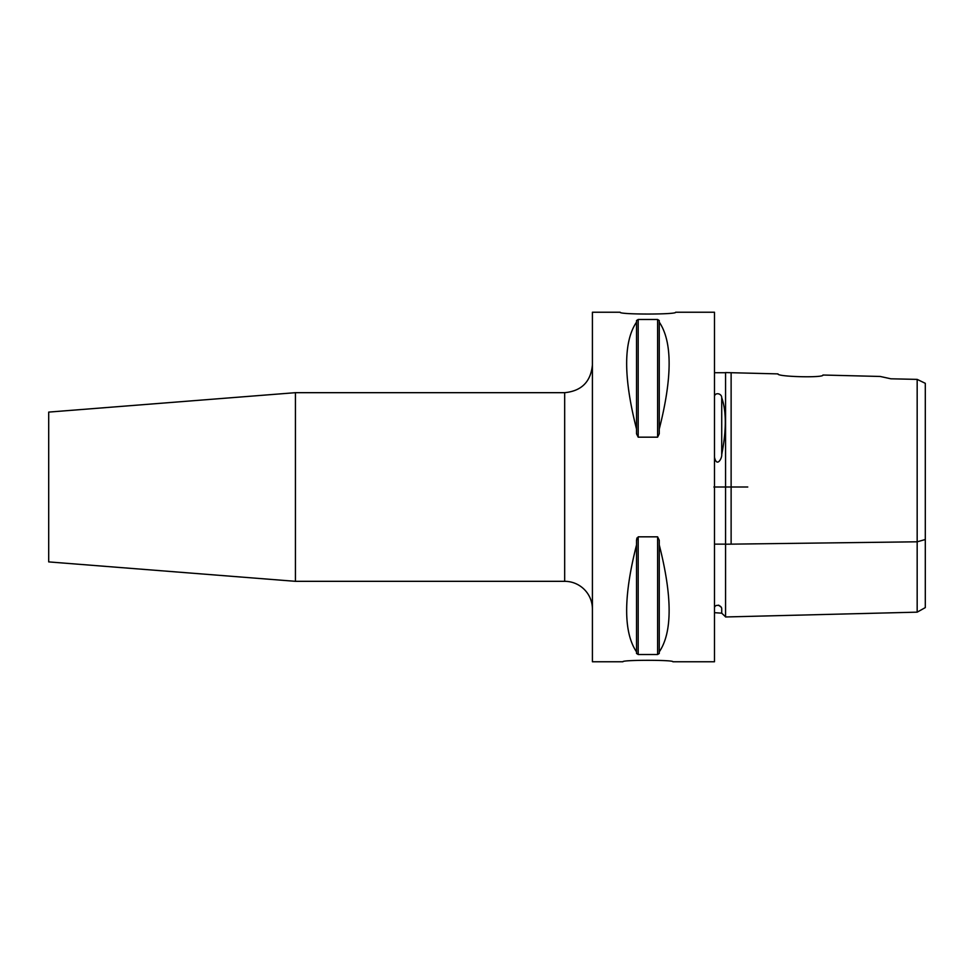 <?xml version="1.0" encoding="UTF-8"?>
<svg xmlns="http://www.w3.org/2000/svg" width="974" height="974" viewBox="0 0 974 974"><rect width="100%" height="100%" fill="white"/><g stroke="black" fill="none" stroke-linecap="round" stroke-linejoin="round"><path stroke-width="1.46" d="M620.158 312.24C618.453 314.639 677.332 314.639 675.639 312.24C677.332 314.639 618.453 314.639 620.158 312.24L592.411 312.24L592.411 661.76L622.934 661.76C621.4 659.824 674.398 659.824 672.864 661.76C674.398 659.824 621.4 659.824 622.934 661.76M295.439 581.32L295.439 392.68L48.7 412.099L48.7 561.901L295.439 581.32L564.677 581.32A27.735 27.735 0 0 1 592.411 609.054M925.3 576.766L925.3 397.234M731.121 372.713L731.121 544.149L725.569 544.21L725.569 616.432L725.569 372.567L777.995 373.894C776.558 376.816 824.308 378.034 822.933 375.027L880.228 376.463L890.906 378.801L917.167 379.385L917.167 612.159L917.167 541.812L925.3 539.523L925.3 383.318L917.167 379.385M925.3 539.523L925.3 607.606L925.3 539.523M731.121 544.149C731.121 641.05 731.121 641.05 731.121 544.149L917.167 541.8M714.478 372.713L725.569 372.713L725.569 544.149L714.478 544.149M718.642 605.122L720.602 606.79M714.478 612.67L721.722 613.182L721.722 608.835C726.482 619.354 726.482 619.354 721.722 608.835C721.697 605.207 715.245 603.783 714.478 607.63M714.478 457.159C716.815 468.056 722.245 458.06 721.722 454.493C726.482 430.325 726.482 411.381 721.722 397.672C721.697 393.374 715.245 392.181 714.478 396.211M675.639 312.24L714.478 312.24L714.478 661.76L672.864 661.76M659.264 651.874L659.264 653.457L657.608 654.516L638.189 654.516L636.521 653.457L636.521 540.229L638.189 536.832L657.608 536.832L659.264 540.229L659.264 544.965C672.413 596.697 672.413 632.333 659.264 651.874L659.264 544.965M636.521 651.874C623.372 632.333 623.372 596.697 636.521 544.965M659.264 429.035L659.264 433.771L657.608 437.168L638.189 437.168L636.521 433.771L636.521 320.543L638.189 319.484L657.608 319.484L659.264 320.543L659.264 322.126C672.413 341.667 672.413 377.303 659.264 429.035L659.264 322.126M636.521 429.035C623.372 377.303 623.372 341.667 636.521 322.126M636.935 537.977L636.521 540.229M713.881 487L747.764 487M721.722 454.493L721.722 397.672M638.189 654.516L638.189 536.832M657.608 654.516L657.608 536.832M638.189 437.168L638.189 319.484M657.608 437.168L657.608 319.484M295.439 392.68L564.677 392.68L564.677 581.32M925.3 607.606L917.167 612.159L725.569 616.968M725.569 616.822L721.722 613.182M564.677 392.68C581.527 391.037 590.768 381.796 592.411 364.946"/></g></svg>
